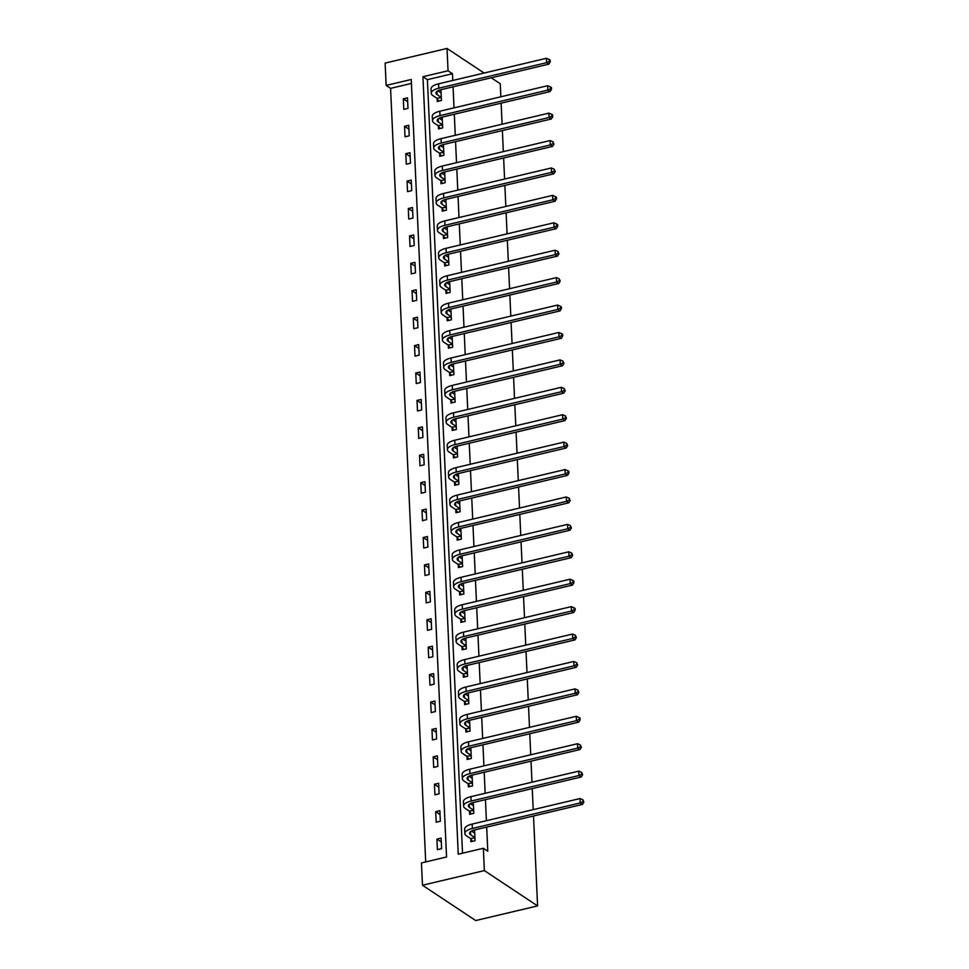 <?xml version="1.0" encoding="UTF-8"?>
<svg xmlns="http://www.w3.org/2000/svg" width="969" height="969" viewBox="0 0 969 969"><rect width="100%" height="100%" fill="white"/><g stroke="black" fill="none" stroke-linecap="round" stroke-linejoin="round"><path stroke-width="1.45" d="M411.413 83.431L390.58 88.361L386.147 85.417L385.129 63.094L447.024 48.45L484.1 73.038M386.147 85.417L411.244 79.482L446.552 856.984L421.454 862.931L422.472 885.242L475.694 920.55L537.589 905.906L533.507 815.995M390.58 88.361L425.706 861.925M491.259 77.786L500.258 83.758L500.852 96.791M501.143 103.162L502.099 124.202M502.378 130.573L503.335 151.624M503.626 157.995L504.583 179.035M504.873 185.406L505.83 206.458M506.121 212.829L507.078 233.868M507.368 240.239L508.313 261.291M508.604 267.662L509.561 288.701M509.851 295.073L510.808 316.124M511.099 322.495L512.056 343.535M512.347 349.906L513.304 370.957M513.582 377.329L514.539 398.368M514.83 404.739L515.787 425.791M516.077 432.162L517.034 453.201M517.325 459.572L518.282 480.624M518.572 486.995L519.529 508.035M519.808 514.406L520.765 535.457M521.056 541.828L522.012 562.868M522.303 569.239L523.26 590.291M523.551 596.662L524.508 617.701M524.798 624.072L525.743 645.124M526.034 651.495L526.991 672.534M527.281 678.906L528.238 699.957M528.529 706.328L529.486 727.368M529.777 733.739L530.733 754.79M531.012 761.162L531.969 782.201M532.26 788.572L533.216 809.624M441.598 848.65L441.113 838.112L436.934 839.093L437.407 849.643L441.598 848.65M440.35 821.24L439.865 810.69L435.687 811.683L436.171 822.221L440.35 821.24M439.102 793.817L438.63 783.279L434.439 784.26L434.924 794.81L439.102 793.817M437.855 766.406L437.382 755.856L433.191 756.85L433.676 767.387L437.855 766.406M436.607 738.984L436.135 728.446L431.956 729.427L432.428 739.977L436.607 738.984M435.372 711.573L434.887 701.023L430.708 702.016L431.181 712.554L435.372 711.573M434.124 684.15L433.64 673.612L429.461 674.594L429.945 685.144L434.124 684.15M432.877 656.74L432.404 646.19L428.213 647.183L428.698 657.721L432.877 656.74M431.629 629.317L431.157 618.779L426.978 619.76L427.45 630.31L431.629 629.317M430.393 601.906L429.909 591.356L425.73 592.35L426.203 602.888L430.393 601.906M429.146 574.484L428.661 563.946L424.483 564.927L424.967 575.477L429.146 574.484M427.898 547.073L427.414 536.523L423.235 537.516L423.719 548.054L427.898 547.073M426.651 519.65L426.178 509.113L421.987 510.094L422.472 520.644L426.651 519.65M425.403 492.24L424.931 481.69L420.752 482.683L421.224 493.221L425.403 492.24M424.168 464.817L423.683 454.279L419.504 455.26L419.977 465.81L424.168 464.817M422.92 437.407L422.436 426.857L418.257 427.85L418.741 438.388L422.92 437.407M421.672 409.984L421.2 399.446L417.009 400.427L417.494 410.977L421.672 409.984M420.425 382.573L419.952 372.023L415.762 373.017L416.246 383.554L420.425 382.573M419.177 355.151L418.705 344.613L414.526 345.594L414.998 356.144L419.177 355.151M417.942 327.74L417.457 317.19L413.278 318.183L413.751 328.721L417.942 327.74M416.694 300.317L416.21 289.779L412.031 290.761L412.515 301.311L416.694 300.317M415.447 272.907L414.974 262.357L410.783 263.35L411.268 273.888L415.447 272.907M414.199 245.484L413.727 234.946L409.548 235.927L410.02 246.477L414.199 245.484M412.964 218.073L412.479 207.523L408.3 208.517L408.773 219.055L412.964 218.073M411.716 190.651L411.231 180.113L407.053 181.094L407.537 191.644L411.716 190.651M410.468 163.24L409.984 152.69L405.805 153.683L406.29 164.221L410.468 163.24M409.221 135.817L408.748 125.267L404.558 126.261L405.042 136.811L409.221 135.817M407.973 108.407L407.501 97.857L403.322 98.85L403.794 109.388L407.973 108.407M447.024 48.45L448.041 70.773L422.944 76.708L458.252 854.222L483.349 848.275L487.782 851.218L486.692 827.078M486.402 820.707L485.445 799.655M485.154 793.284L484.197 772.245M483.906 765.873L482.95 744.822M482.659 738.451L481.702 717.411M481.411 711.04L480.467 689.989M480.176 683.617L479.219 662.578M478.928 656.207L477.971 635.155M477.681 628.784L476.724 607.745M476.433 601.374L475.476 580.322M475.198 573.951L474.241 552.899M473.95 546.54L472.993 525.489M472.702 519.118L471.746 498.066M471.455 491.707L470.498 470.655M470.207 464.284L469.262 443.233M468.972 436.874L468.015 415.822M467.724 409.451L466.767 388.399M466.477 382.04L465.52 360.989M465.229 354.618L464.272 333.566M463.981 327.207L463.037 306.156M462.746 299.784L461.789 278.733M461.498 272.374L460.541 251.322M460.251 244.951L459.294 223.9M459.003 217.54L458.046 196.489M457.768 190.118L456.811 169.066M456.52 162.707L455.563 141.656M455.273 135.285L454.316 114.233M454.025 107.874L453.068 86.822M452.777 80.451L452.475 73.717L427.39 79.652L462.516 853.217M470.74 838.875L470.861 841.722L475.052 840.741L474.568 830.191L471.964 830.808M469.493 811.453L469.626 814.311L473.805 813.318L473.32 802.768L470.728 803.386M468.245 784.042L468.378 786.889L472.557 785.907L472.085 775.357L469.481 775.975M466.997 756.619L467.131 759.478L471.309 758.485L470.837 747.935L468.233 748.553M465.762 729.209L465.883 732.055L470.074 731.062L469.59 720.524L466.985 721.142M464.514 701.786L464.648 704.645L468.826 703.651L468.342 693.101L465.75 693.719M463.267 674.376L463.4 677.222L467.579 676.229L467.094 665.691L464.502 666.309M462.019 646.953L462.152 649.811L466.331 648.818L465.859 638.268L463.255 638.886M460.772 619.542L460.905 622.389L465.084 621.395L464.611 610.858L462.007 611.475M459.536 592.12L459.657 594.978L463.848 593.985L463.364 583.435L460.759 584.053M458.289 564.709L458.422 567.555L462.601 566.562L462.116 556.024L459.524 556.642M457.041 537.286L457.174 540.145L461.353 539.152L460.881 528.602L458.276 529.219M455.793 509.876L455.927 512.722L460.105 511.729L459.633 501.191L457.029 501.809M454.558 482.453L454.679 485.312L458.858 484.318L458.385 473.768L455.781 474.386M453.31 455.042L453.431 457.889L457.622 456.896L457.138 446.358L454.534 446.975M452.063 427.62L452.196 430.478L456.375 429.485L455.89 418.935L453.298 419.553M450.815 400.209L450.948 403.056L455.127 402.062L454.655 391.524L452.051 392.142M449.568 372.786L449.701 375.645L453.88 374.652L453.407 364.102L450.803 364.719M448.332 345.376L448.453 348.222L452.644 347.229L452.16 336.691L449.555 337.309M447.084 317.953L447.218 320.812L451.397 319.818L450.912 309.268L448.32 309.886M445.837 290.543L445.97 293.389L450.149 292.396L449.664 281.858L447.072 282.476M444.589 263.12L444.723 265.978L448.901 264.985L448.429 254.435L445.825 255.053M443.342 235.709L443.475 238.556L447.654 237.562L447.181 227.025L444.577 227.642M442.106 208.287L442.227 211.145L446.418 210.152L445.934 199.602L443.33 200.22M440.859 180.876L440.992 183.722L445.171 182.729L444.686 172.191L442.094 172.809M439.611 153.453L439.744 156.312L443.923 155.319L443.451 144.769L440.847 145.386M438.363 126.043L438.497 128.889L442.676 127.896L442.203 117.358L439.599 117.976M437.128 98.62L437.249 101.479L441.44 100.485L440.956 89.935L438.351 90.553M452.475 73.717L448.041 70.773M483.349 848.275L484.355 870.598L537.589 905.906M422.472 885.242L484.355 870.598M427.39 79.652L422.944 76.708M441.295 841.988L436.934 839.093M440.047 814.566L435.687 811.683M438.8 787.155L434.439 784.26M437.552 759.732L433.191 756.85M436.304 732.322L431.956 729.427M435.069 704.899L430.708 702.016M433.821 677.488L429.461 674.594M432.574 650.066L428.213 647.183M431.326 622.655L426.978 619.76M430.091 595.232L425.73 592.35M428.843 567.822L424.483 564.927M427.595 540.399L423.235 537.516M426.348 512.989L421.987 510.094M425.1 485.566L420.752 482.683M423.865 458.155L419.504 455.26M422.617 430.733L418.257 427.85M421.37 403.322L417.009 400.427M420.122 375.899L415.762 373.017M418.874 348.489L414.526 345.594M417.639 321.066L413.278 318.183M416.391 293.655L412.031 290.761M415.144 266.233L410.783 263.35M413.896 238.822L409.548 235.927M412.661 211.399L408.3 208.517M411.413 183.989L407.053 181.094M410.166 156.566L405.805 153.683M408.918 129.156L404.558 126.261M407.67 101.733L403.322 98.85M474.701 833.037L471.418 831.087M474.628 837.47L470.68 834.854A9.472 3.525 -2.6 0 1 469.577 833.304A9.472 3.525 -2.6 0 1 474.604 829.936L582.417 804.415L580.201 802.95L472.387 828.459A14.208 5.281 177.4 0 0 464.841 833.522A14.208 5.281 177.4 0 0 466.501 835.847L470.449 838.464L474.919 837.882M472.484 841.346L470.449 838.464M582.975 801.557L583.871 802.138L582.902 799.8L582.975 801.557L580.201 802.95L579.995 798.553L472.194 824.062A14.208 5.281 177.4 0 0 464.648 829.125L464.841 833.522M579.995 798.553L582.902 799.8M583.871 802.138L582.417 804.415M473.453 805.627L470.171 803.664M473.381 810.06L469.432 807.431A9.472 3.525 -2.6 0 1 468.33 805.881A9.472 3.525 -2.6 0 1 473.356 802.514L581.17 777.005L578.953 775.527L471.14 801.048A14.208 5.281 177.4 0 0 463.594 806.099A14.208 5.281 177.4 0 0 465.253 808.425L469.202 811.053L473.671 810.459M471.237 813.924L469.202 811.053M581.739 774.134L582.623 774.728L581.654 772.378L581.739 774.134L578.953 775.527L578.759 771.13L470.946 796.651A14.208 5.281 177.4 0 0 463.4 801.702L463.594 806.099M578.759 771.13L581.654 772.378M582.623 774.728L581.17 777.005M472.206 778.204L468.923 776.254M472.145 782.637L468.184 780.021A9.472 3.525 -2.6 0 1 467.082 778.47A9.472 3.525 -2.6 0 1 472.121 775.103L579.922 749.582L577.706 748.116L469.892 773.625A14.208 5.281 177.4 0 0 462.346 778.688A14.208 5.281 177.4 0 0 464.006 781.014L467.954 783.63L472.424 783.049M470.001 786.513L467.954 783.63M580.492 746.724L581.376 747.305L580.407 744.967L580.492 746.724L577.706 748.116L577.512 743.72L469.699 769.229A14.208 5.281 177.4 0 0 462.152 774.292L462.346 778.688M577.512 743.72L580.407 744.967M581.376 747.305L579.922 749.582M470.97 750.793L467.676 748.831M470.898 755.226L466.937 752.598A9.472 3.525 -2.6 0 1 465.835 751.048A9.472 3.525 -2.6 0 1 470.873 747.68L578.687 722.171L576.458 720.694L468.657 746.215A14.208 5.281 177.4 0 0 461.111 751.266A14.208 5.281 177.4 0 0 462.758 753.591L466.719 756.22L471.188 755.626M468.754 759.09L466.719 756.22M579.244 719.301L580.128 719.894L580.056 718.138L579.159 717.544L579.244 719.301L576.458 720.694L576.264 716.297L468.451 741.818A14.208 5.281 177.4 0 0 460.905 746.869L461.111 751.266M576.264 716.297L579.159 717.544M580.128 719.894L578.687 722.171M469.723 723.371L466.44 721.42M469.65 727.804L465.701 725.187A9.472 3.525 -2.6 0 1 464.599 723.637A9.472 3.525 -2.6 0 1 469.626 720.27L577.439 694.749L575.223 693.283L467.409 718.792A14.208 5.281 177.4 0 0 459.863 723.855A14.208 5.281 177.4 0 0 461.51 726.181L465.471 728.797L469.941 728.216M467.506 731.68L465.471 728.797M577.996 691.89L578.881 692.472L577.924 690.134L577.996 691.89L575.223 693.283L575.017 688.886L467.203 714.395A14.208 5.281 177.4 0 0 459.657 719.458L459.863 723.855M575.017 688.886L577.924 690.134M578.881 692.472L577.439 694.749M468.475 695.96L465.193 693.998M468.402 700.393L464.454 697.765A9.472 3.525 -2.6 0 1 463.352 696.214A9.472 3.525 -2.6 0 1 468.378 692.847L576.192 667.338L573.975 665.86L466.162 691.381A14.208 5.281 177.4 0 0 458.616 696.432A14.208 5.281 177.4 0 0 460.275 698.758L464.224 701.386L468.693 700.793M466.259 704.257L464.224 701.386M576.749 664.468L577.645 665.061L576.676 662.711L576.749 664.468L573.975 665.86L573.769 661.464L465.968 686.985A14.208 5.281 177.4 0 0 458.422 692.036L458.616 696.432M573.769 661.464L576.676 662.711M577.645 665.061L576.192 667.338M467.228 668.537L463.945 666.587M467.155 672.971L463.206 670.354A9.472 3.525 -2.6 0 1 462.104 668.804A9.472 3.525 -2.6 0 1 467.131 665.437L574.944 639.915L572.727 638.45L464.914 663.959A14.208 5.281 177.4 0 0 457.368 669.022A14.208 5.281 177.4 0 0 459.027 671.347L462.976 673.964L467.446 673.382M465.011 676.846L462.976 673.964M575.513 637.057L576.398 637.638L575.429 635.301L575.513 637.057L572.727 638.45L572.534 634.053L464.72 659.562A14.208 5.281 177.4 0 0 457.174 664.625L457.368 669.022M572.534 634.053L575.429 635.301M576.398 637.638L574.944 639.915M465.98 641.127L462.697 639.165M465.919 645.56L461.959 642.931A9.472 3.525 -2.6 0 1 460.856 641.381A9.472 3.525 -2.6 0 1 465.895 638.014L573.696 612.505L571.48 611.027L463.679 636.548A14.208 5.281 177.4 0 0 456.133 641.599A14.208 5.281 177.4 0 0 457.78 643.925L461.728 646.553L466.21 645.96M463.776 649.424L461.728 646.553M574.266 609.634L575.15 610.228L575.077 608.471L574.181 607.878L574.266 609.634L571.48 611.027L571.286 606.63L463.473 632.151A14.208 5.281 177.4 0 0 455.927 637.202L456.133 641.599M571.286 606.63L574.181 607.878M575.15 610.228L573.696 612.505M464.745 613.704L461.462 611.742M464.672 618.137L460.723 615.521A9.472 3.525 -2.6 0 1 459.621 613.971A9.472 3.525 -2.6 0 1 464.648 610.603L572.461 585.082L570.244 583.617L462.431 609.126A14.208 5.281 177.4 0 0 454.885 614.189A14.208 5.281 177.4 0 0 456.532 616.514L460.493 619.13L464.963 618.549M462.528 622.013L460.493 619.13M573.018 582.224L573.902 582.805L573.83 581.049L572.933 580.467L573.018 582.224L570.244 583.617L570.038 579.22L462.225 604.729A14.208 5.281 177.4 0 0 454.679 609.792L454.885 614.189M570.038 579.22L572.933 580.467M573.902 582.805L572.461 585.082M463.497 586.293L460.214 584.331M463.424 590.727L459.476 588.098A9.472 3.525 -2.6 0 1 458.373 586.548A9.472 3.525 -2.6 0 1 463.4 583.181L571.213 557.672L568.997 556.194L461.183 581.715A14.208 5.281 177.4 0 0 453.637 586.766A14.208 5.281 177.4 0 0 455.285 589.091L459.245 591.72L463.715 591.126M461.28 594.591L459.245 591.72M571.771 554.801L572.667 555.394L571.698 553.045L571.771 554.801L568.997 556.194L568.791 551.797L460.978 577.318A14.208 5.281 177.4 0 0 453.444 582.369L453.637 586.766M568.791 551.797L571.698 553.045M572.667 555.394L571.213 557.672M462.249 558.871L458.967 556.909M462.177 563.304L458.228 560.688A9.472 3.525 -2.6 0 1 457.126 559.137A9.472 3.525 -2.6 0 1 462.152 555.77L569.966 530.249L567.749 528.783L459.936 554.292A14.208 5.281 177.4 0 0 452.39 559.355A14.208 5.281 177.4 0 0 454.049 561.681L457.998 564.297L462.467 563.716M460.033 567.18L457.998 564.297M570.535 527.39L571.419 527.972L570.45 525.634L570.535 527.39L567.749 528.783L567.555 524.386L459.742 549.895A14.208 5.281 177.4 0 0 452.196 554.958L452.39 559.355M567.555 524.386L570.45 525.634M571.419 527.972L569.966 530.249M461.002 531.46L457.719 529.498M460.941 535.893L456.98 533.265A9.472 3.525 -2.6 0 1 455.878 531.715A9.472 3.525 -2.6 0 1 460.905 528.347L568.718 502.838L566.502 501.361L458.688 526.882A14.208 5.281 177.4 0 0 451.142 531.933A14.208 5.281 177.4 0 0 452.802 534.258L456.75 536.887L461.22 536.293M458.785 539.757L456.75 536.887M569.288 499.968L570.172 500.561L569.203 498.211L569.288 499.968L566.502 501.361L566.308 496.964L458.494 522.485A14.208 5.281 177.4 0 0 450.948 527.536L451.142 531.933M566.308 496.964L569.203 498.211M570.172 500.561L568.718 502.838M459.754 504.037L456.472 502.075M459.694 508.471L455.733 505.854A9.472 3.525 -2.6 0 1 454.631 504.304A9.472 3.525 -2.6 0 1 459.669 500.937L567.483 475.416L565.254 473.95L457.453 499.459A14.208 5.281 177.4 0 0 449.907 504.522A14.208 5.281 177.4 0 0 451.554 506.848L455.515 509.464L459.984 508.882M457.55 512.347L455.515 509.464M568.04 472.557L568.924 473.138L568.851 471.382L567.955 470.801L568.04 472.557L565.254 473.95L565.06 469.553L457.247 495.062A14.208 5.281 177.4 0 0 449.701 500.125L449.907 504.522M565.06 469.553L567.955 470.801M568.924 473.138L567.483 475.416M458.519 476.627L455.236 474.665M458.446 481.06L454.497 478.432A9.472 3.525 -2.6 0 1 453.395 476.881A9.472 3.525 -2.6 0 1 458.422 473.514L566.235 448.005L564.019 446.527L456.205 472.048A14.208 5.281 177.4 0 0 448.659 477.099A14.208 5.281 177.4 0 0 450.306 479.425L454.267 482.041L458.737 481.46M456.302 484.924L454.267 482.041M566.792 445.134L567.677 445.728L566.72 443.378L566.792 445.134L564.019 446.527L563.813 442.13L455.999 467.652A14.208 5.281 177.4 0 0 448.453 472.702L448.659 477.099M563.813 442.13L566.72 443.378M567.677 445.728L566.235 448.005M457.271 449.204L453.989 447.242M457.198 453.637L453.25 451.021A9.472 3.525 -2.6 0 1 452.148 449.471A9.472 3.525 -2.6 0 1 457.174 446.103L564.988 420.582L562.771 419.117L454.958 444.626A14.208 5.281 177.4 0 0 447.412 449.689A14.208 5.281 177.4 0 0 449.071 452.014L453.02 454.631L457.489 454.049M455.055 457.513L453.02 454.631M565.545 417.724L566.441 418.305L565.472 415.967L565.545 417.724L562.771 419.117L562.565 414.72L454.764 440.229A14.208 5.281 177.4 0 0 447.218 445.292L447.412 449.689M562.565 414.72L565.472 415.967M566.441 418.305L564.988 420.582M456.024 421.794L452.741 419.831M455.951 426.227L452.002 423.598A9.472 3.525 -2.6 0 1 450.9 422.048A9.472 3.525 -2.6 0 1 455.927 418.681L563.74 393.172L561.523 391.694L453.71 417.215A14.208 5.281 177.4 0 0 446.164 422.266A14.208 5.281 177.4 0 0 447.823 424.592L451.772 427.208L456.242 426.626M453.807 430.091L451.772 427.208M564.309 390.301L565.193 390.895L564.224 388.545L564.309 390.301L561.523 391.694L561.33 387.297L453.516 412.818A14.208 5.281 177.4 0 0 445.97 417.869L446.164 422.266M561.33 387.297L564.224 388.545M565.193 390.895L563.74 393.172M454.776 394.371L451.493 392.409M454.715 398.804L450.755 396.188A9.472 3.525 -2.6 0 1 449.652 394.637A9.472 3.525 -2.6 0 1 454.691 391.27L562.492 365.749L560.276 364.283L452.462 389.792A14.208 5.281 177.4 0 0 444.916 394.855A14.208 5.281 177.4 0 0 446.576 397.181L450.524 399.797L454.994 399.216M452.571 402.68L450.524 399.797M563.062 362.891L563.946 363.472L562.977 361.134L563.062 362.891L560.276 364.283L560.082 359.887L452.269 385.396A14.208 5.281 177.4 0 0 444.723 390.459L444.916 394.855M560.082 359.887L562.977 361.134M563.946 363.472L562.492 365.749M453.54 366.96L450.246 364.998M453.468 371.393L449.507 368.765A9.472 3.525 -2.6 0 1 448.405 367.215A9.472 3.525 -2.6 0 1 453.444 363.847L561.257 338.326L559.028 336.861L451.227 362.382A14.208 5.281 177.4 0 0 443.681 367.433A14.208 5.281 177.4 0 0 445.328 369.758L449.289 372.375L453.758 371.793M451.324 375.257L449.289 372.375M561.814 335.468L562.698 336.061L562.626 334.305L561.729 333.711L561.814 335.468L559.028 336.861L558.834 332.464L451.021 357.985A14.208 5.281 177.4 0 0 443.475 363.036L443.681 367.433M558.834 332.464L561.729 333.711M562.698 336.061L561.257 338.326M452.293 339.538L449.01 337.575M452.22 343.971L448.272 341.354A9.472 3.525 -2.6 0 1 447.169 339.804A9.472 3.525 -2.6 0 1 452.196 336.437L560.009 310.916L557.793 309.45L449.979 334.959A14.208 5.281 177.4 0 0 442.433 340.022A14.208 5.281 177.4 0 0 444.081 342.348L448.041 344.964L452.511 344.383M450.076 347.847L448.041 344.964M560.567 308.057L561.451 308.639L561.378 306.882L560.494 306.301L560.567 308.057L557.793 309.45L557.587 305.053L449.773 330.562A14.208 5.281 177.4 0 0 442.227 335.625L442.433 340.022M557.587 305.053L560.494 306.301M561.451 308.639L560.009 310.916M451.045 312.127L447.763 310.165M450.973 316.56L447.024 313.932A9.472 3.525 -2.6 0 1 445.922 312.381A9.472 3.525 -2.6 0 1 450.948 309.014L558.762 283.493L556.545 282.027L448.732 307.548A14.208 5.281 177.4 0 0 441.186 312.599A14.208 5.281 177.4 0 0 442.845 314.925L446.794 317.541L451.263 316.96M448.829 320.424L446.794 317.541M559.319 280.635L560.215 281.228L559.246 278.878L559.319 280.635L556.545 282.027L556.339 277.631L448.538 303.152A14.208 5.281 177.4 0 0 440.992 308.203L441.186 312.599M556.339 277.631L559.246 278.878M560.215 281.228L558.762 283.493M449.798 284.704L446.515 282.742M449.725 289.137L445.776 286.521A9.472 3.525 -2.6 0 1 444.674 284.971A9.472 3.525 -2.6 0 1 449.701 281.591L557.514 256.082L555.298 254.617L447.484 280.126A14.208 5.281 177.4 0 0 439.938 285.189A14.208 5.281 177.4 0 0 441.598 287.514L445.546 290.131L450.016 289.549M447.581 293.001L445.546 290.131M558.083 253.224L558.968 253.805L557.999 251.468L558.083 253.224L555.298 254.617L555.104 250.22L447.29 275.729A14.208 5.281 177.4 0 0 439.744 280.792L439.938 285.189M555.104 250.22L557.999 251.468M558.968 253.805L557.514 256.082M448.55 257.294L445.268 255.332M448.49 261.727L444.529 259.098A9.472 3.525 -2.6 0 1 443.427 257.548A9.472 3.525 -2.6 0 1 448.465 254.181L556.267 228.66L554.05 227.194L446.249 252.715A14.208 5.281 177.4 0 0 438.703 257.766A14.208 5.281 177.4 0 0 440.35 260.092L444.299 262.708L448.78 262.127M446.346 265.591L444.299 262.708M556.836 225.801L557.72 226.395L557.647 224.638L556.751 224.045L556.836 225.801L554.05 227.194L553.856 222.797L446.043 248.318A14.208 5.281 177.4 0 0 438.497 253.369L438.703 257.766M553.856 222.797L556.751 224.045M557.72 226.395L556.267 228.66M447.315 229.871L444.032 227.909M447.242 234.304L443.293 231.688A9.472 3.525 -2.6 0 1 442.191 230.137A9.472 3.525 -2.6 0 1 447.218 226.758L555.031 201.249L552.814 199.784L445.001 225.292A14.208 5.281 177.4 0 0 437.455 230.356A14.208 5.281 177.4 0 0 439.102 232.669L443.063 235.297L447.533 234.716M445.098 238.168L443.063 235.297M555.588 198.391L556.472 198.972L556.4 197.216L555.503 196.634L555.588 198.391L552.814 199.784L552.609 195.387L444.795 220.896A14.208 5.281 177.4 0 0 437.249 225.959L437.455 230.356M552.609 195.387L555.503 196.634M556.472 198.972L555.031 201.249M446.067 202.46L442.785 200.498M445.994 206.894L442.046 204.265A9.472 3.525 -2.6 0 1 440.943 202.715A9.472 3.525 -2.6 0 1 445.97 199.348L553.784 173.826L551.567 172.361L443.754 197.882A14.208 5.281 177.4 0 0 436.207 202.933A14.208 5.281 177.4 0 0 437.855 205.258L441.816 207.875L446.285 207.293M443.85 210.757L441.816 207.875M554.341 170.968L555.237 171.561L554.268 169.212L554.341 170.968L551.567 172.361L551.361 167.964L443.548 193.485A14.208 5.281 177.4 0 0 436.014 198.536L436.207 202.933M551.361 167.964L554.268 169.212M555.237 171.561L553.784 173.826M444.819 175.038L441.537 173.076M444.747 179.471L440.798 176.855A9.472 3.525 -2.6 0 1 439.696 175.304A9.472 3.525 -2.6 0 1 444.723 171.925L552.536 146.416L550.319 144.95L442.506 170.459A14.208 5.281 177.4 0 0 434.96 175.522A14.208 5.281 177.4 0 0 436.619 177.836L440.568 180.464L445.037 179.883M442.603 183.335L440.568 180.464M553.105 143.557L553.989 144.139L553.02 141.801L553.105 143.557L550.319 144.95L550.126 140.553L442.312 166.062A14.208 5.281 177.4 0 0 434.766 171.125L434.96 175.522M550.126 140.553L553.02 141.801M553.989 144.139L552.536 146.416M443.572 147.627L440.289 145.665M443.511 152.06L439.551 149.432A9.472 3.525 -2.6 0 1 438.448 147.882A9.472 3.525 -2.6 0 1 443.475 144.514L551.288 118.993L549.072 117.528L441.258 143.049A14.208 5.281 177.4 0 0 433.712 148.1A14.208 5.281 177.4 0 0 435.372 150.425L439.32 153.041L443.79 152.46M441.355 155.924L439.32 153.041M551.858 116.135L552.742 116.728L552.657 114.972L551.773 114.378L551.858 116.135L549.072 117.528L548.878 113.131L441.065 138.652A14.208 5.281 177.4 0 0 433.518 143.703L433.712 148.1M548.878 113.131L551.773 114.378M552.742 116.728L551.288 118.993M442.324 120.204L439.042 118.242M442.264 124.638L438.303 122.021A9.472 3.525 -2.6 0 1 437.201 120.471A9.472 3.525 -2.6 0 1 442.239 117.092L550.053 91.583L547.824 90.117L440.023 115.626A14.208 5.281 177.4 0 0 432.477 120.689A14.208 5.281 177.4 0 0 434.124 123.002L438.085 125.631L442.554 125.049M440.12 128.502L438.085 125.631M550.61 88.724L551.494 89.305L551.422 87.549L550.525 86.968L550.61 88.724L547.824 90.117L547.63 85.72L439.817 111.229A14.208 5.281 177.4 0 0 432.271 116.292L432.477 120.689M547.63 85.72L550.525 86.968M551.494 89.305L550.053 91.583M441.089 92.794L437.806 90.832M441.016 97.227L437.067 94.599A9.472 3.525 -2.6 0 1 435.965 93.048A9.472 3.525 -2.6 0 1 440.992 89.681L548.805 64.16L546.589 62.694L438.775 88.215A14.208 5.281 177.4 0 0 431.229 93.266A14.208 5.281 177.4 0 0 432.877 95.592L436.837 98.208L441.307 97.627M438.872 101.091L436.837 98.208M549.362 61.301L550.247 61.895L550.174 60.139L549.29 59.545L549.362 61.301L546.589 62.694L546.383 58.297L438.569 83.819A14.208 5.281 177.4 0 0 431.023 88.869L431.229 93.266M546.383 58.297L549.29 59.545M550.247 61.895L548.805 64.16M470.68 834.854L470.534 831.656M472.387 828.459L472.194 824.062M469.432 807.431L469.287 804.246M471.14 801.048L470.946 796.651M468.184 780.021L468.039 776.823M469.892 773.625L469.699 769.229M466.937 752.598L466.792 749.412M468.657 746.215L468.451 741.818M465.701 725.187L465.556 721.99M467.409 718.792L467.203 714.395M464.454 697.765L464.308 694.579M466.162 691.381L465.968 686.985M463.206 670.354L463.061 667.156M464.914 663.959L464.72 659.562M461.959 642.931L461.813 639.746M463.679 636.548L463.473 632.151M460.723 615.521L460.578 612.323M462.431 609.126L462.225 604.729M459.476 588.098L459.33 584.913M461.183 581.715L460.978 577.318M458.228 560.688L458.083 557.49M459.936 554.292L459.742 549.895M456.98 533.265L456.835 530.079M458.688 526.882L458.494 522.485M455.733 505.854L455.587 502.657M457.453 499.459L457.247 495.062M454.497 478.432L454.352 475.246M456.205 472.048L455.999 467.652M453.25 451.021L453.104 447.823M454.958 444.626L454.764 440.229M452.002 423.598L451.857 420.413M453.71 417.215L453.516 412.818M450.755 396.188L450.609 392.99M452.462 389.792L452.269 385.396M449.507 368.765L449.362 365.579M451.227 362.382L451.021 357.985M448.272 341.354L448.126 338.157M449.979 334.959L449.773 330.562M447.024 313.932L446.879 310.746M448.732 307.548L448.538 303.152M445.776 286.521L445.631 283.323M447.484 280.126L447.29 275.729M444.529 259.098L444.383 255.913M446.249 252.715L446.043 248.318M443.293 231.688L443.148 228.49M445.001 225.292L444.795 220.896M442.046 204.265L441.9 201.08M443.754 197.882L443.548 193.485M440.798 176.855L440.653 173.657M442.506 170.459L442.312 166.062M439.551 149.432L439.405 146.246M441.258 143.049L441.065 138.652M438.303 122.021L438.158 118.824M440.023 115.626L439.817 111.229M437.067 94.599L436.922 91.413M438.775 88.215L438.569 83.819"/></g></svg>
